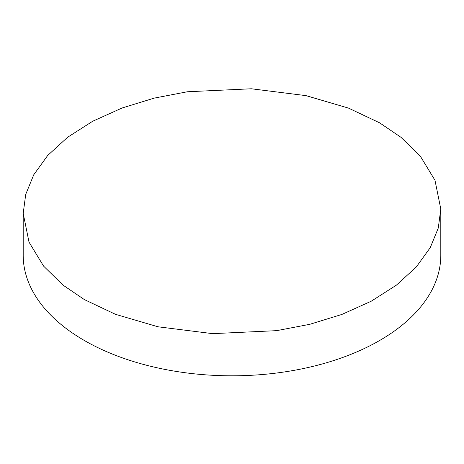 <?xml version="1.0" encoding="UTF-8"?>
<svg xmlns="http://www.w3.org/2000/svg" width="464" height="464" viewBox="0 0 464 464"><rect width="100%" height="100%" fill="white"/><g stroke="black" fill="none" stroke-linecap="round" stroke-linejoin="round"><path stroke-width="0.7" d="M379.645 122.844L401 137.327L420.413 156.316L434.983 180.293L440.8 209.003L438.283 228.033L430.256 247.631L416.283 266.98L396.407 285.145L371.235 301.217L341.887 314.435L309.824 324.301L276.66 330.658L212.657 333.651L157.986 326.784L115.472 314.308L84.355 299.582L63 285.099L43.587 266.11L29.017 242.133L23.2 213.423L25.717 194.393L33.744 174.795L47.717 155.446L67.593 137.28L92.765 121.208L122.113 107.99L154.176 98.124L187.34 91.768L251.343 88.775L306.014 95.642L348.528 108.118L379.645 122.844M23.2 213.423L23.2 255.252A208.8 120.547 0 0 0 84.355 340.495A208.8 120.547 0 0 0 311.907 366.63A208.8 120.547 0 0 0 440.8 255.252L440.8 209.003"/></g></svg>

